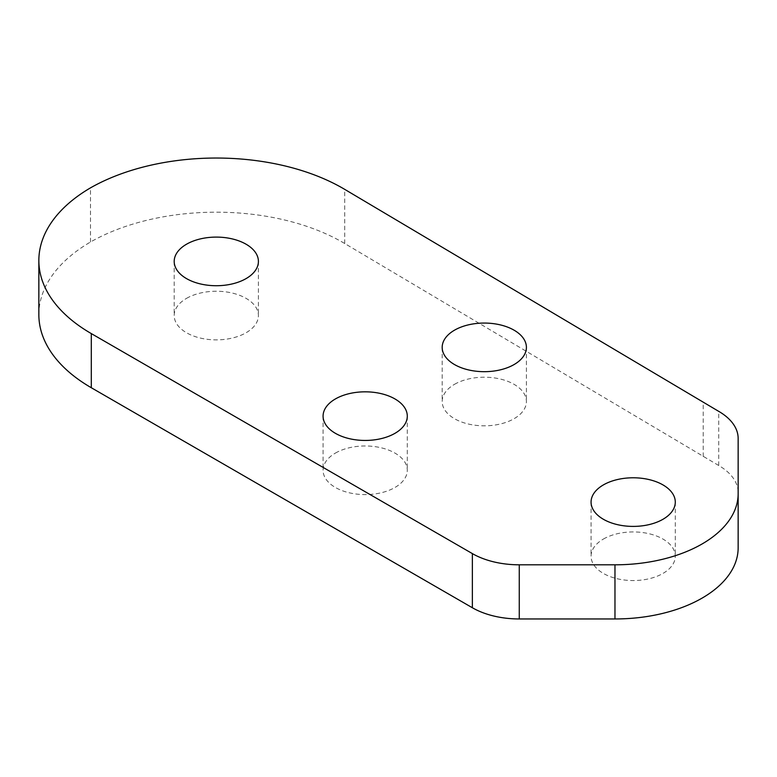<?xml version="1.0" encoding="UTF-8"?>
<svg xmlns="http://www.w3.org/2000/svg" width="777" height="777" viewBox="0 0 777 777"><rect width="100%" height="100%" fill="white"/><g stroke="black" fill="none" stroke-linecap="round" stroke-linejoin="round"><path stroke-width="0.58" stroke-dasharray="3.88 2.91" d="M186.529 298.368A42.113 24.31 180 0 1 232.42 293.094A42.113 24.31 180 0 1 258.411 315.559A42.113 24.31 180 0 1 246.076 332.75A42.113 24.31 180 0 1 200.184 338.024A42.113 24.31 180 0 1 174.194 315.559A42.113 24.31 180 0 1 186.529 298.368M603.399 539.053A42.113 24.31 180 0 1 649.29 533.78A42.113 24.31 180 0 1 675.291 556.245A42.113 24.31 180 0 1 662.956 573.436A42.113 24.31 180 0 1 617.064 578.7A42.113 24.31 180 0 1 591.064 556.245A42.113 24.31 180 0 1 603.399 539.053M335.411 453.088A42.113 24.31 180 0 1 381.303 447.824A42.113 24.31 180 0 1 407.294 470.279A42.113 24.31 180 0 1 394.969 487.47A42.113 24.31 180 0 1 349.077 492.744A42.113 24.31 180 0 1 323.077 470.279A42.113 24.31 180 0 1 335.411 453.088M454.516 384.324A42.113 24.31 180 0 1 500.407 379.059A42.113 24.31 180 0 1 526.408 401.515A42.113 24.31 180 0 1 514.073 418.706A42.113 24.31 180 0 1 468.181 423.98A42.113 24.31 180 0 1 442.181 401.515A42.113 24.31 180 0 1 454.516 384.324M38.85 314.636A179.05 103.38 180 0 1 90.501 242.006A179.05 103.38 180 0 1 344.726 243.522L718.725 465.51A66.317 38.287 180 0 1 738.15 492.579L738.15 547.834M90.501 242.006L90.501 187.859M703.214 456.555L703.214 402.408M738.15 492.579L738.15 438.432M344.726 243.522L344.726 189.374M718.725 465.51L718.725 411.363M258.411 261.412L258.411 315.559M675.291 502.097L675.291 556.245M407.294 416.132L407.294 470.279M526.408 347.368L526.408 401.515M442.181 347.368L442.181 401.515M323.077 416.132L323.077 470.279M591.064 502.097L591.064 556.245M174.194 261.412L174.194 315.559"/><path stroke-width="1.17" d="M186.529 244.221A42.113 24.31 180 0 1 232.42 238.947A42.113 24.31 180 0 1 258.411 261.412A42.113 24.31 180 0 1 246.076 278.603A42.113 24.31 180 0 1 200.184 283.877A42.113 24.31 180 0 1 174.194 261.412A42.113 24.31 180 0 1 186.529 244.221M662.956 519.289A42.113 24.31 -0 0 0 675.291 502.097A42.113 24.31 -0 0 0 649.29 479.632A42.113 24.31 -0 0 0 603.399 484.906A42.113 24.31 -0 0 0 591.064 502.097A42.113 24.31 -0 0 0 617.064 524.553A42.113 24.31 -0 0 0 662.956 519.289M394.969 433.323A42.113 24.31 -0 0 0 407.294 416.132A42.113 24.31 -0 0 0 381.303 393.677A42.113 24.31 -0 0 0 335.411 398.941A42.113 24.31 -0 0 0 323.077 416.132A42.113 24.31 -0 0 0 349.077 438.597A42.113 24.31 -0 0 0 394.969 433.323M514.073 364.559A42.113 24.31 -0 0 0 526.408 347.368A42.113 24.31 -0 0 0 500.407 324.912A42.113 24.31 -0 0 0 454.516 330.176A42.113 24.31 -0 0 0 442.181 347.368A42.113 24.31 -0 0 0 468.181 369.833A42.113 24.31 -0 0 0 514.073 364.559M738.15 493.686L738.15 547.834A123.184 71.115 180 0 1 614.966 618.958L519.259 618.958A66.317 38.287 180 0 1 472.358 607.74L91.297 387.733A179.05 103.38 180 0 1 38.85 314.636L38.85 260.489A179.05 103.38 180 0 1 90.501 187.859A179.05 103.38 180 0 1 344.726 189.374L718.725 411.363A66.317 38.287 180 0 1 738.15 438.432L738.15 493.686A123.184 71.115 180 0 1 614.966 564.811L519.259 564.811A66.317 38.287 180 0 1 472.358 553.593L91.297 333.586A179.05 103.38 180 0 1 38.85 260.489M91.297 387.733L91.297 333.586M614.966 618.958L614.966 564.811M519.259 618.958L519.259 564.811M472.358 607.74L472.358 553.593"/></g></svg>
